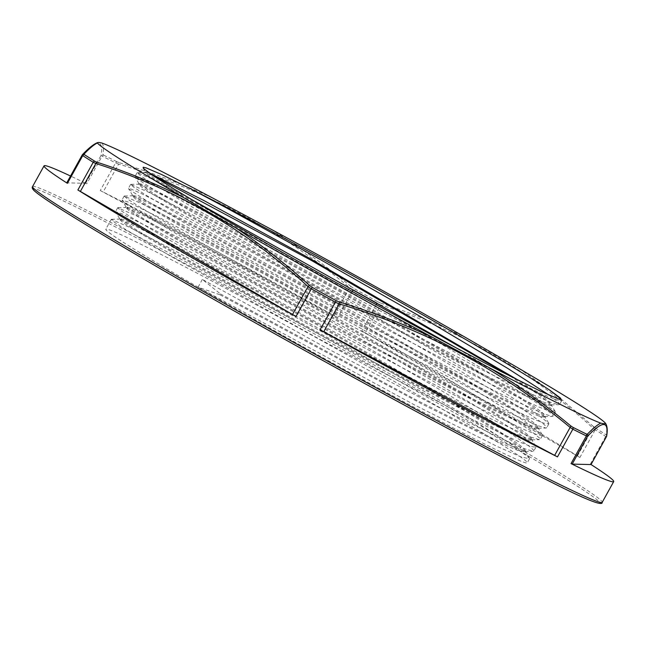 <?xml version="1.0" encoding="UTF-8"?>
<svg xmlns="http://www.w3.org/2000/svg" width="646" height="646" viewBox="0 0 646 646"><rect width="100%" height="100%" fill="white"/><g stroke="black" fill="none" stroke-linecap="round" stroke-linejoin="round"><path stroke-width="0.48" stroke-dasharray="3.23 2.42" d="M377.789 301.787L380.72 303.103A1.777 0.969 -71.9 0 1 380.72 304.969L377.103 303.265L377.789 301.787A324.518 9.633 -151 0 0 353.846 288.463L353.071 289.892L349.599 287.64A1.777 0.799 129.4 0 1 351.093 286.606L353.846 288.463M361.76 330.946L579.882 457.465A325.649 9.666 29 0 0 361.76 330.946L376.271 304.759M100.275 190.546L337.729 317.574A325.649 9.666 29 0 0 100.275 190.546L115.618 162.873A1.777 1.445 116.6 0 1 117.209 161.888L119.647 162.808A1.777 0.775 -73 0 0 118.622 164.092L115.618 162.873A325.649 9.666 29 0 0 102.068 156.146L101.075 155.379C103.594 139.358 97.328 139.197 82.268 154.895L66.772 182.842L85.587 183.327L86.726 183.827A325.649 9.666 29 0 0 70.535 176.027M591.033 464.539A325.649 9.666 29 0 0 590.363 464.111L590.993 464.571M606.473 436.639L605.706 436.43A325.649 9.666 29 0 0 595.224 429.784L592.891 428.032A1.777 0.953 132 0 0 593.319 426.417L595.152 427.87A1.777 1.55 -58 0 1 595.224 429.784L579.882 457.465M593.319 426.417L560.889 398.873M549.108 389.724L519.634 368.834M380.72 303.103C410.388 312.664 439.118 324.381 466.921 338.254M590.363 464.111L605.706 436.43A1.777 1.615 122.8 0 0 605.601 434.492L606.247 434.613A1.777 1.752 -172.1 0 1 606.691 436.01L606.465 436.696M605.439 423.235C606.869 424.987 607.135 428.782 606.247 434.613M85.587 183.327L101.075 155.379A1.777 1.752 -172.1 0 1 102.948 154.515L103.715 155.185A1.777 1.526 -63.8 0 0 102.068 156.146L86.726 183.827M102.028 143.073C103.473 144.841 103.78 148.653 102.948 154.515M351.093 286.606C325.495 265.417 298.557 246.15 270.262 228.813M119.647 162.808C151.632 172.417 182.705 184.183 212.873 198.112M549.278 395.215L558.564 402.579L559.606 404.453L558.847 404.735L552.08 402.886L532.215 394.351L482.077 369.803L413.747 334.321L310.492 278.636L215.974 225.866L152.674 188.85L137.816 179.289L135.095 177.077L134.917 176.665L135.579 176.641L146.085 181.082L168.663 192.371L221.99 220.625L291.96 258.981L369.019 302.352L442.68 344.932L502.895 381.051L541.453 405.906L552.362 414.514L553.146 416.105L552.387 416.387L544.877 414.264L509.888 398.485L452.111 369.415L379.315 331.091L301.319 288.802L207.366 236.291L145.124 199.832L130.92 190.627L128.538 188.6L129.361 188.349L140.521 193.162L163.713 204.798L217.759 233.472L288.148 272.103L365.265 315.547L438.618 357.997L498.195 393.794L526.143 411.55L542.575 423.162L546.128 426.425L546.686 427.757L545.935 428.04L537.633 425.617L501.748 409.322L443.293 379.848L370.142 341.29L266.919 285.031L179.725 235.79L129.289 205.565L122.013 200.139L127.52 201.786L158.779 217.242L213.551 246.344L284.337 285.233L361.51 328.741L434.54 371.046L493.471 406.52L530.269 430.43L539.862 438.319L540.226 439.409L539.475 439.692L530.366 436.946L493.584 420.142L434.459 390.273L360.961 351.489L257.851 295.238L171.392 246.36L122.126 216.757L115.529 211.702L121.706 213.721L153.885 229.701L209.352 259.224L280.542 298.371L357.747 341.936L430.446 384.095L471.443 408.611L503.492 428.532L530.673 447.298L533.556 450.197L533.766 451.061L533.241 451.328L523.058 448.267L500.723 438.319L447.549 411.986L325.737 347.645L202.351 279.411L220.423 293.914L219.955 294.762L198.047 287.179A240.934 7.154 -151 0 1 105.791 229.201A240.934 7.154 -151 0 1 319.988 339.756A240.934 7.154 -151 0 1 527.249 462.819A240.934 7.154 -151 0 1 413.602 407.02A240.934 7.154 -151 0 1 198.047 287.179L414.7 405.026L497.38 446.539L520.692 456.795L529.462 458.83L529.3 458.046L510.816 443.883L464.991 415.079L320.658 331.067L176.164 251.464L130.161 227.586L111.233 219.39L114.81 222.49L126.35 229.944L171.311 256.567L320.109 339.538L470.942 418.85L518.149 441.412L530.996 446.515L535.922 447.177L535.76 446.394L517.276 432.239L471.451 403.427L327.118 319.415L182.624 239.811L136.613 215.934L117.693 207.737L121.262 210.838L132.81 218.291L177.771 244.915L326.569 327.885L477.394 407.198L524.609 429.76L537.448 434.863L542.382 435.525L542.22 434.742L523.728 420.578L477.903 391.775L333.57 307.762L189.076 228.159L143.073 204.273L124.153 196.085L127.722 199.186L139.27 206.639L184.223 233.263L333.029 316.233L483.854 395.546L531.069 418.107L543.908 423.219L548.834 423.873L548.68 423.09L530.188 408.926L484.363 380.123L340.038 296.11L195.544 216.507L149.533 192.629L130.613 184.433L134.182 187.534L145.73 194.987L190.683 221.61L339.481 304.581L490.314 383.894L537.529 406.455L550.368 411.567L555.294 412.221L555.132 411.437L527.83 391.5L460.509 350.302M220.423 293.914L416.977 400.358L491.856 437.964L525.198 451.514L525.941 451.239L522.864 447.508L512.044 439.546L469.141 412.229L326.109 328.717L181.098 248.767L136.015 225.397L123.927 219.713L119.583 218.574L136.015 229.685L179.378 255.275L319.407 333.32L463.037 408.991L510.421 431.924L531.658 439.869L532.393 439.587L529.316 435.856L518.496 427.894L475.601 400.577L332.569 317.065L187.558 237.114L142.475 213.745L130.387 208.06L126.043 206.922L142.475 218.033L185.838 243.623L325.867 321.668L469.497 397.338L516.881 420.271L538.11 428.217L538.853 427.935L535.776 424.204L524.956 416.242L482.053 388.932L339.029 305.413L194.018 225.462L148.927 202.093L136.847 196.408L132.503 195.27L148.935 206.389L192.298 231.971L332.327 310.015L475.957 385.686L523.341 408.619L544.57 416.565L545.313 416.282L542.236 412.552L531.416 404.59L488.513 377.28L345.481 293.76L200.478 213.81L155.387 190.441L143.307 184.756L138.914 183.399L155.395 194.737L198.758 220.318L338.787 298.363L482.417 374.034L529.801 396.967L551.03 404.913L551.773 404.63L544.198 397.411L519.602 380.946M148.758 172.684L145.415 171.965L155.113 178.877L180.67 194.373L270.028 245.335M202.351 279.411L198.047 287.179M219.955 294.762L422.46 404.299L496.798 441.363L517.616 450.391L525.464 452.095L525.303 451.32L507.312 437.52L462.762 409.491L322.475 327.78L182.083 250.39L137.412 227.174L119.276 219.131L122.546 222.208L133.77 229.451L177.472 255.307L322.12 335.904L468.746 412.947L514.636 434.855L527.128 439.813L531.924 440.443L531.763 439.668L513.772 425.875L469.222 397.839L328.935 316.136L188.543 238.737L143.864 215.522L125.736 207.479L128.998 210.564L140.222 217.799L183.932 243.655L328.58 324.252L475.198 401.295L521.096 423.203L533.588 428.161L538.384 428.791L538.223 428.015L520.232 414.215L475.674 386.187L335.395 304.476L195.003 227.085L150.324 203.87L132.188 195.827L135.458 198.911L146.682 206.147L190.392 232.003L335.04 312.599L481.658 389.643L527.556 411.55L540.048 416.508L544.836 417.138L544.683 416.363L526.692 402.563L482.134 374.535L341.855 292.832L201.463 215.441L156.784 192.217L138.648 184.175L141.918 187.259L153.142 194.494L196.852 220.351L341.5 300.947L488.118 377.991L534.016 399.898L546.5 404.856L551.296 405.486L551.143 404.711L539.329 395.118L510.372 376.279M153.037 175.639L145.108 172.522L148.709 175.833L160.943 183.666L208.327 211.581L362.107 296.958M187.017 196.925L151.721 178.869L137.291 172.7L140.642 175.882L152.181 183.335L197.143 209.958L345.941 292.929L496.774 372.241L543.98 394.803L556.828 399.914L561.754 400.568L561.083 399.099M577.403 455.987L592.891 428.032C530.955 371.159 460.235 330.138 380.72 304.969L365.232 332.916M32.558 186.581A325.649 9.666 -151 0 1 322.071 336.001A325.649 9.666 -151 0 1 602.201 502.338M352.191 291.475L337.729 317.574M595.152 427.87A324.518 9.633 -151 0 1 605.601 434.492M334.103 315.595L349.599 287.64C281.398 230.606 204.402 189.423 118.622 164.092L103.126 192.04M103.715 155.185A324.518 9.633 -151 0 1 117.209 161.888M550.828 481.916A323.872 9.617 29 0 0 410.468 387.657A323.872 9.617 29 0 0 34.101 188.777M142.968 167.847L145.415 171.965M525.198 451.514L533.015 451.344M119.583 218.574L115.586 211.848M531.658 439.869L539.475 439.692M126.043 206.922L122.046 200.195M538.11 428.217L545.935 428.04M132.503 195.27L128.506 188.543M544.57 416.565L552.387 416.387M138.955 183.617L134.966 176.899M551.03 404.913L558.847 404.735M525.464 452.095L525.941 451.239M531.924 440.443L532.393 439.587M538.384 428.791L538.853 427.935M544.836 417.138L545.313 416.282M551.296 405.486L551.773 404.63M119.066 219.212L119.534 218.356M125.518 207.56L125.994 206.704M131.978 195.908L132.454 195.052M138.438 184.255L138.914 183.399M144.898 172.603L145.374 171.747M560.962 398.719L561.592 399.785M529.3 458.046L525.303 451.32M111.451 219.301L119.276 219.131M535.76 446.394L531.763 439.668M117.911 207.649L125.736 207.479M542.22 434.742L538.223 428.015M124.371 195.996L132.188 195.827M548.68 423.09L544.683 416.363M130.831 184.344L138.648 184.175M555.132 411.437L551.143 404.711M137.291 172.7L145.108 172.522M137.065 172.781L134.917 176.665M130.613 184.433L128.457 188.317M124.153 196.085L121.997 199.969M117.693 207.737L115.537 211.622M111.233 219.39L105.791 229.201M561.754 400.568L559.606 404.453M555.294 412.221L553.146 416.105M548.842 423.873L546.686 427.757M542.382 435.525L540.226 439.409M535.922 447.177L533.766 451.061M529.462 458.83L527.249 462.819"/><path stroke-width="0.97" d="M320.028 329.864A325.649 9.666 29 0 0 557.482 456.883L320.028 329.864L335.371 302.183L339.142 303.895A1.777 0.775 -73 0 0 339.255 302.029L336.203 300.713L335.371 302.183A325.649 9.666 29 0 1 311.34 288.81L312.26 287.389L309.628 285.54A1.777 0.953 132 0 0 308.021 286.566L311.34 288.81L295.997 316.492L77.875 189.972A325.649 9.666 29 0 0 295.997 316.492M70.535 176.027A325.649 9.666 29 0 0 44.057 165.836A325.649 9.666 29 0 0 67.394 183.327L66.772 182.842M590.993 464.571L572.17 464.111L571.032 463.61A325.649 9.666 29 0 0 613.7 481.593A325.649 9.666 29 0 0 591.033 464.539M560.889 398.873L549.108 389.724M600.772 423.114A290.821 8.632 -151 0 1 489.918 368.067L432.537 337.365A290.821 8.632 -151 0 1 235.879 227.925L183.165 197.345A290.821 8.632 -151 0 1 97.352 142.952C97.578 142.306 99.137 142.346 102.028 143.073A290.821 8.632 -151 0 1 212.873 198.112L270.262 228.813A290.821 8.632 -151 0 1 466.921 338.254L519.634 368.834A290.821 8.632 -151 0 1 605.334 423.098A290.821 8.632 -151 0 1 605.447 423.235C605.213 423.881 603.663 423.841 600.772 423.114C597.437 424.745 592.98 428.419 587.4 434.128L586.334 433.999A1.777 1.526 116.2 0 1 586.374 435.929L587.666 436.155A1.777 1.736 -135.6 0 0 587.4 434.128M606.465 436.696L606.683 436.026A1.777 1.752 -172.1 0 1 606.683 436.026L606.683 436.026A1.777 1.752 -172.1 0 1 606.473 436.639L590.985 464.595M605.439 423.235L605.528 423.332C607.313 426.045 607.7 430.276 606.683 436.026M557.482 456.883L572.832 429.202A1.777 1.445 -63.4 0 0 572.841 427.297L570.701 425.835A1.777 0.799 129.4 0 1 570.127 427.442L572.832 429.202A325.649 9.666 29 0 0 579.809 432.691A325.649 9.666 29 0 0 586.374 435.929L571.032 463.61M432.537 337.365C402.353 323.436 371.264 311.655 339.255 302.029M489.918 368.067C518.205 385.404 545.127 404.654 570.701 425.835M67.394 183.327L82.736 155.646A1.777 1.615 -57.2 0 1 84.448 154.685L84.101 154.031A1.777 1.736 -135.6 0 0 82.268 154.895L82.736 155.646A325.649 9.666 29 0 0 93.218 162.291L95.85 163.503A1.777 0.969 -71.9 0 1 97.029 162.227L94.897 161.306A1.777 1.55 122 0 0 93.218 162.291L77.875 189.972M183.165 197.345C155.371 183.48 126.664 171.771 97.029 162.227M235.879 227.925C261.791 245.205 286.372 264.408 309.628 285.54M82.268 154.895L82.551 154.507C88.647 148.128 93.63 144.171 97.489 142.637L97.352 142.952C94.041 144.599 89.624 148.289 84.101 154.031M549.278 395.215L507.562 368.301L423.057 318.058L321.127 259.999L226.245 207.778L190.433 188.689L161.694 174.565L146.238 167.92L143.186 167.225L143.307 168.291L152.973 175.591L174.557 189.343L226.076 220.028L270.028 245.335A234.175 6.953 29 0 0 362.107 296.958L435.291 336.841L499.108 370.513L539.846 390.87L558.112 398.784L560.881 399.309L560.397 398.025L549.698 390.119L561.083 399.099M519.602 380.946L309.474 258.238L204.152 200.672L148.758 172.684M510.372 376.279L311.542 260.508L153.037 175.639M460.509 350.302L187.017 196.925M190.433 188.689A240.934 7.154 -151 0 1 549.698 390.119M376.271 304.759L377.103 303.265A325.649 9.666 29 0 0 353.071 289.892L352.191 291.475M552.968 481.108A325.649 9.666 -151 0 1 231.373 307.375A325.649 9.666 -151 0 1 32.558 186.581C31.791 187.485 32.316 188.842 34.141 190.651C37.799 194.107 47.626 200.874 63.615 210.943C90.157 227.642 128.707 250.543 179.273 279.637C232.843 310.427 289.917 342.461 350.503 375.746C430.761 419.811 505.802 459.589 550.893 481.956C585.72 499.6 602.823 506.391 602.201 502.338A325.649 9.666 -151 0 1 552.968 481.108M572.17 464.111L587.666 436.155C602.726 420.465 608.992 420.627 606.473 436.639L591.001 464.587M323.654 331.842L339.142 303.895C424.923 329.226 501.918 370.408 570.127 427.442L554.631 455.398M586.334 433.999A324.518 9.633 -151 0 1 572.841 427.297M80.354 191.45L95.85 163.503C175.357 188.672 246.086 229.693 308.021 286.566L292.525 314.521M336.203 300.713A324.518 9.633 -151 0 1 312.26 287.389M94.897 161.306A324.518 9.633 -151 0 1 84.448 154.685M34.101 188.777A323.872 9.617 29 0 0 222.571 304.363A323.872 9.617 29 0 0 550.828 481.916M44.057 165.836L32.558 186.581M613.7 481.593L602.201 502.338M82.228 154.927L66.756 182.85"/></g></svg>
